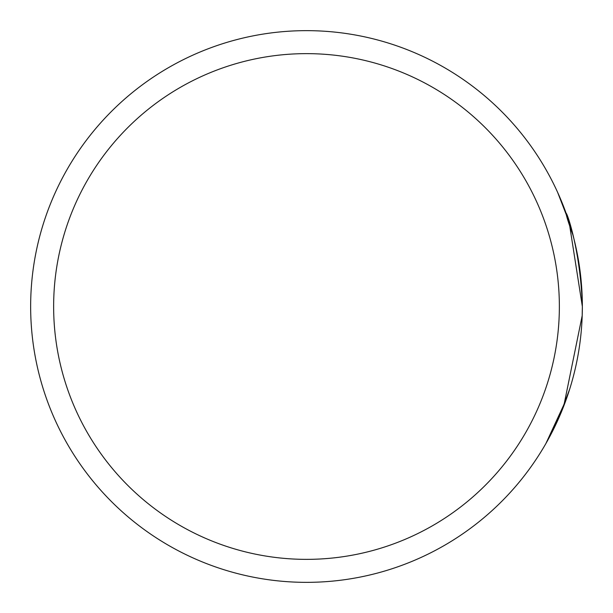 <?xml version="1.0" encoding="UTF-8"?>
<svg xmlns="http://www.w3.org/2000/svg" width="613" height="613" viewBox="0 0 613 613"><rect width="100%" height="100%" fill="white"/><g stroke="black" fill="none" stroke-linecap="round" stroke-linejoin="round"><path stroke-width="0.92" d="M557.684 192.482L569.109 222.052L582.35 306.5L582.197 315.611L582.35 306.5C579.837 228.457 554.229 184.444 572.864 234.794M582.197 315.611L563.73 406.135L545.922 443.498L565.952 400.189M578.005 355.279L578.657 351.494M581.247 331.166L581.476 328.399M582.281 300.171L582.327 302.814M582.35 306.5A275.85 275.85 0 0 1 306.5 582.35A275.85 275.85 0 0 1 30.65 306.5A275.85 275.85 0 0 1 306.5 30.65A275.85 275.85 0 0 1 582.35 306.5A275.85 275.85 0 0 0 306.5 30.65A275.85 275.85 0 0 0 30.65 306.5M558.849 417.92L569.776 388.841M566.128 213.301L560.044 197.838M53.637 306.5A252.862 252.862 0 0 0 306.5 559.362A252.862 252.862 0 0 0 559.362 306.5A252.862 252.862 0 0 0 306.5 53.637A252.862 252.862 0 0 0 53.637 306.5"/></g></svg>
